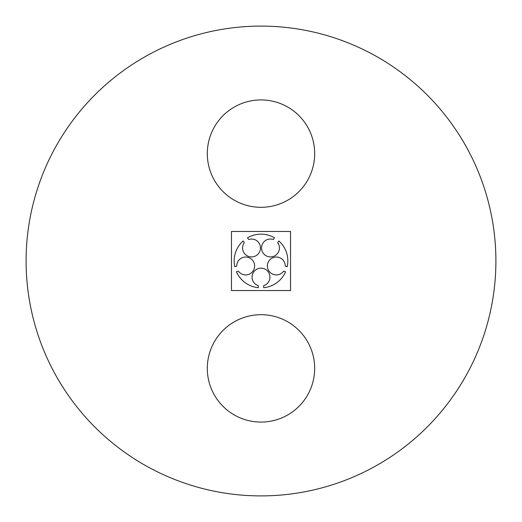 <?xml version="1.0" encoding="UTF-8"?>
<svg xmlns="http://www.w3.org/2000/svg" width="522" height="522" viewBox="0 0 522 522"><rect width="100%" height="100%" fill="white"/><g stroke="black" fill="none" stroke-linecap="round" stroke-linejoin="round"><path stroke-width="0.78" d="M207.306 153.618A53.694 53.694 0 0 0 287.844 200.115A53.694 53.694 0 0 0 287.844 107.121A53.694 53.694 0 0 0 207.306 153.618M26.1 261A234.9 234.9 0 0 0 378.45 464.43A234.9 234.9 0 0 0 378.45 57.57A234.9 234.9 0 0 0 26.1 261M207.306 368.382A53.694 53.694 0 0 0 287.844 414.879A53.694 53.694 0 0 0 287.844 321.885A53.694 53.694 0 0 0 207.306 368.382M231.468 290.532L290.532 290.532L290.532 231.468L231.468 231.468L231.468 290.532M285.266 266.063L287.231 266.703A26.844 26.844 0 0 0 278.872 240.968L277.658 242.639A8.946 8.946 0 0 1 273.26 256.472A8.946 8.946 0 0 1 261.522 247.943A8.946 8.946 0 0 1 273.313 239.487L274.526 237.81A26.844 26.844 0 0 0 247.474 237.81L248.687 239.487A8.946 8.946 0 0 1 260.478 247.943A8.946 8.946 0 0 1 248.74 256.472A8.946 8.946 0 0 1 244.342 242.639L243.128 240.968A26.844 26.844 0 0 0 234.769 266.703L236.734 266.063A8.946 8.946 0 0 1 248.42 257.457A8.946 8.946 0 0 1 252.902 271.257A8.946 8.946 0 0 1 238.391 271.166L236.427 271.805A26.844 26.844 0 0 0 258.318 287.713L258.318 285.645A8.946 8.946 0 0 1 253.744 271.871A8.946 8.946 0 0 1 268.256 271.871A8.946 8.946 0 0 1 263.682 285.645L263.682 287.713A26.844 26.844 0 0 0 285.573 271.805L283.609 271.166A8.946 8.946 0 0 1 269.098 271.257A8.946 8.946 0 0 1 273.58 257.457A8.946 8.946 0 0 1 285.266 266.063"/></g></svg>
